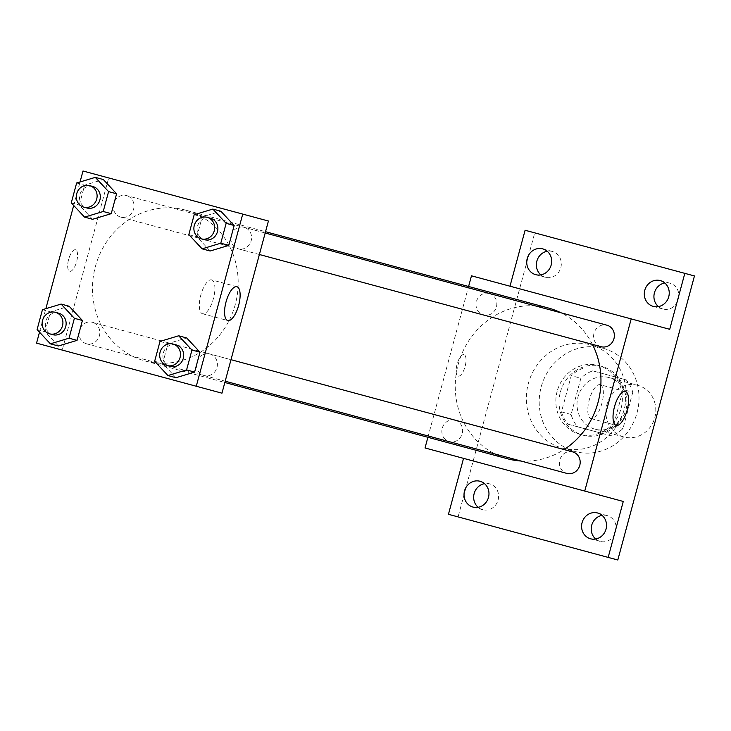 <?xml version="1.0" encoding="UTF-8"?>
<svg xmlns="http://www.w3.org/2000/svg" width="731" height="731" viewBox="0 0 731 731"><rect width="100%" height="100%" fill="white"/><g stroke="black" fill="none" stroke-linecap="round" stroke-linejoin="round"><path stroke-width="0.55" stroke-dasharray="3.65 2.74" d="M637.816 385.338A26.745 24.817 -74.9 0 0 606.885 404.691A26.745 24.817 -74.9 0 0 623.872 436.983A26.745 24.817 -74.9 0 0 654.802 417.62A26.745 24.817 -74.9 0 0 637.816 385.338L608.914 377.543A26.745 24.817 -74.9 0 0 577.993 396.896A26.745 24.817 -74.9 0 0 594.979 429.179A26.745 24.817 -74.9 0 0 625.91 409.826A26.745 24.817 -74.9 0 0 608.914 377.543M632.79 392.245L623.013 428.485A34.521 32.027 -74.9 0 1 611.207 435.868L577.591 426.803A34.521 32.027 -74.9 0 1 571.103 414.477L580.88 378.238A34.521 32.027 -74.9 0 1 592.686 370.855L626.303 379.919A34.521 32.027 -74.9 0 1 632.79 392.245L623.159 389.65L613.382 425.881L623.013 428.485M571.103 414.477L561.472 411.873L571.249 375.643L580.88 378.238M592.686 370.855L626.303 379.919M583.055 368.25A34.521 32.027 -74.9 0 0 571.249 375.643M561.472 411.873A34.521 32.027 -74.9 0 0 567.96 424.199L577.591 426.803M613.382 425.881A34.521 32.027 -74.9 0 1 601.576 433.273L567.96 424.199M623.159 389.65A34.521 32.027 -74.9 0 0 616.672 377.324M560.375 392.145A35.664 33.087 105.1 0 1 601.604 366.332A35.664 33.087 105.1 0 1 624.265 409.378A35.664 33.087 105.1 0 1 583.027 435.192A35.664 33.087 105.1 0 1 560.375 392.145M557.159 391.277A35.664 33.087 -74.9 0 0 579.82 434.324A35.664 33.087 -74.9 0 0 621.048 408.519A35.664 33.087 -74.9 0 0 598.397 365.463A35.664 33.087 -74.9 0 0 557.159 391.277M601.576 433.273L611.207 435.868M603.038 348.248A53.491 49.635 -74.9 0 0 541.187 386.964A53.491 49.635 -74.9 0 0 575.169 451.539A53.491 49.635 -74.9 0 0 637.03 412.823A53.491 49.635 -74.9 0 0 603.038 348.248L590.2 344.785A53.491 49.635 -74.9 0 0 528.349 383.501A53.491 49.635 -74.9 0 0 562.331 448.076A53.491 49.635 -74.9 0 0 624.183 409.36A53.491 49.635 -74.9 0 0 590.2 344.785M595.683 539.012A13.377 12.409 -74.9 0 0 600.206 541.406A13.377 12.409 -74.9 0 0 615.676 531.72A13.377 12.409 -74.9 0 0 607.178 515.583A13.377 12.409 -74.9 0 0 602.07 515.373M658.393 306.609A13.377 12.409 -74.9 0 0 662.916 309.003A13.377 12.409 -74.9 0 0 678.377 299.326A13.377 12.409 -74.9 0 0 669.879 283.18A13.377 12.409 -74.9 0 0 664.771 282.97M540.83 274.893A13.377 12.409 -74.9 0 0 545.353 277.277A13.377 12.409 -74.9 0 0 560.823 267.601A13.377 12.409 -74.9 0 0 552.325 251.455A13.377 12.409 -74.9 0 0 547.217 251.245M478.129 507.296A13.377 12.409 -74.9 0 0 482.652 509.681A13.377 12.409 -74.9 0 0 498.113 500.004A13.377 12.409 -74.9 0 0 489.615 483.858A13.377 12.409 -74.9 0 0 484.507 483.648M617.805 560.001L458.081 516.908L534.726 232.86L694.45 275.952M525.096 230.256L534.726 232.86M448.45 514.304L458.081 516.908M425.022 447.966L623.269 501.457M427.9 437.293L468.589 286.488M471.468 275.815L669.724 329.306M463.993 354.59A11.148 4.158 105.1 0 0 457.076 364.266A11.148 4.158 105.1 0 0 458.182 376.109A11.148 4.158 105.1 0 0 465.099 366.432A11.148 4.158 105.1 0 0 463.993 354.59A11.148 4.158 105.1 0 0 457.076 364.276A11.148 4.158 105.1 0 0 458.191 376.118A11.148 4.158 105.1 0 0 465.108 366.441A11.148 4.158 105.1 0 0 463.993 354.599L463.993 354.59M548.451 308.034A78.098 72.46 -74.9 0 0 458.145 364.559A78.098 72.46 -74.9 0 0 507.762 458.84M521.002 461.023A78.098 72.46 -74.9 0 0 564.049 449.556M592.43 344.374A78.098 72.46 -74.9 0 0 560.997 312.804M572.693 451.886A11.148 10.344 -74.9 0 0 559.809 459.954A11.148 10.344 -74.9 0 0 566.89 473.405M489.322 293.469A11.148 10.344 -74.9 0 0 476.438 301.528A11.148 10.344 -74.9 0 0 483.52 314.988A11.148 10.344 -74.9 0 0 496.404 306.919A11.148 10.344 -74.9 0 0 489.322 293.469L126.536 195.579A11.148 10.344 -74.9 0 0 113.652 203.647A11.148 10.344 -74.9 0 0 120.734 217.098A11.148 10.344 -74.9 0 0 133.618 209.029A11.148 10.344 -74.9 0 0 126.536 195.579M455.139 420.17A11.148 10.344 -74.9 0 0 442.255 428.238A11.148 10.344 -74.9 0 0 449.327 441.688A11.148 10.344 -74.9 0 0 462.22 433.62A11.148 10.344 -74.9 0 0 455.139 420.17L92.353 322.28A11.148 10.344 -74.9 0 0 79.469 330.348A11.148 10.344 -74.9 0 0 86.55 343.798A11.148 10.344 -74.9 0 0 99.434 335.739A11.148 10.344 -74.9 0 0 92.353 322.28M601.074 346.704A11.148 10.344 105.1 0 1 594.001 333.254A11.148 10.344 105.1 0 1 606.885 325.185M543.7 479.984L528.933 476L543.7 479.984M582.132 305.668L596.898 309.661L582.132 305.668M582.123 305.677L596.898 309.661L582.123 305.677M543.709 479.984L528.933 475.991L543.709 479.984M600.142 384.716A17.535 6.542 -74.9 0 1 601.887 403.348A17.535 6.542 -74.9 0 1 591.013 418.571A17.535 6.542 -74.9 0 1 589.259 399.939A17.535 6.542 -74.9 0 1 600.142 384.716L625.38 391.524M185.665 210.144A78.098 72.46 -74.9 0 0 95.359 266.678A78.098 72.46 -74.9 0 0 144.976 360.95A78.098 72.46 -74.9 0 0 235.281 304.425A78.098 72.46 -74.9 0 0 185.665 210.144L265.527 231.7M259.377 254.507L238.288 248.814A11.148 10.344 105.1 0 1 231.215 235.364A11.148 10.344 105.1 0 1 244.099 227.295A11.148 10.344 105.1 0 1 251.181 240.755A11.148 10.344 105.1 0 1 238.288 248.814M209.916 354.005A11.148 10.344 -74.9 0 0 197.023 362.064A11.148 10.344 -74.9 0 0 204.104 375.524A11.148 10.344 -74.9 0 0 216.988 367.455A11.148 10.344 -74.9 0 0 209.916 354.005L230.996 359.689M221.959 393.177L62.236 350.076L108.681 177.925L268.414 221.027M36.55 343.15L62.236 350.076M39.511 332.176L45.852 308.674M73.694 205.475L80.035 181.964M82.996 170.999L108.681 177.925M75.521 249.774A11.148 4.158 105.1 0 0 68.604 259.45A11.148 4.158 105.1 0 0 69.71 271.292A11.148 4.158 105.1 0 0 76.627 261.616A11.148 4.158 105.1 0 0 75.521 249.774A11.148 4.158 105.1 0 0 68.613 259.459A11.148 4.158 105.1 0 0 69.719 271.302A11.148 4.158 105.1 0 0 76.636 261.625A11.148 4.158 105.1 0 0 75.531 249.783L75.521 249.774M175.961 377.708L162.666 363.462L168.029 343.579L186.688 337.95L168.029 343.579L162.666 363.462L175.961 377.708M92.59 219.291L79.295 205.036L84.659 185.162L103.318 179.534L84.659 185.162L79.295 205.036L92.59 219.291M58.398 345.991L45.112 331.737L50.476 311.863L69.125 306.234L50.476 311.863L45.112 331.737L58.398 345.991M210.144 251.007L196.858 236.762L202.222 216.879L220.872 211.25L202.222 216.879L196.858 236.762L210.144 251.007M155.237 375.167L140.462 371.184L155.237 375.167M193.66 200.851L208.426 204.844L193.66 200.861M155.237 375.158L140.462 371.174L155.237 375.158M211.67 279.9A17.535 6.542 -74.9 0 1 213.425 298.531A17.535 6.542 -74.9 0 1 202.542 313.754A17.535 6.542 -74.9 0 1 200.797 295.123A17.535 6.542 -74.9 0 1 211.67 279.9L236.908 286.707M210.391 218.203A11.148 10.344 -74.9 0 0 197.498 226.272A11.148 10.344 -74.9 0 0 204.579 239.722M188.826 234.596L196.858 236.762M194.19 214.713L202.222 216.879M176.198 344.904A11.148 10.344 -74.9 0 0 163.315 352.972A11.148 10.344 -74.9 0 0 170.396 366.423M154.643 361.297L162.666 363.462M160.007 341.414L168.029 343.579M92.828 186.487A11.148 10.344 -74.9 0 0 79.944 194.547A11.148 10.344 -74.9 0 0 87.026 208.006M71.272 202.871L79.295 205.036M76.636 182.997L84.659 185.162M58.644 313.188A11.148 10.344 -74.9 0 0 45.761 321.256A11.148 10.344 -74.9 0 0 52.833 334.707M37.089 329.571L45.112 331.737M42.444 309.697L50.476 311.863M623.872 436.983L594.979 429.179M579.82 434.324L583.027 435.192M598.397 365.463L601.604 366.332M562.331 448.076L575.169 451.539M489.615 483.858L479.984 481.263M482.652 509.681L473.021 507.086M552.325 251.455L542.694 248.86M545.353 277.277L535.722 274.682M669.879 283.18L660.248 280.576M662.916 309.003L653.286 306.399M607.178 515.583L597.547 512.979M600.206 541.406L590.575 538.802M591.013 418.571L616.242 425.378M144.976 360.95L224.837 382.505M265.179 232.988L244.099 227.295M86.55 343.798L449.327 441.688M120.734 217.098L483.52 314.988M204.104 375.524L225.194 381.207M202.542 313.754L227.78 320.562"/><path stroke-width="1.1" d="M602.07 515.373A13.377 12.409 -74.9 0 0 591.708 525.26A13.377 12.409 -74.9 0 0 595.683 539.012M664.771 282.97A13.377 12.409 -74.9 0 0 654.419 292.857A13.377 12.409 -74.9 0 0 658.393 306.609M547.217 251.245A13.377 12.409 -74.9 0 0 536.856 261.141A13.377 12.409 -74.9 0 0 540.83 274.893M484.507 483.648A13.377 12.409 -74.9 0 0 474.154 493.544A13.377 12.409 -74.9 0 0 478.129 507.296M509.991 286.205L525.096 230.256L694.45 275.952L617.805 560.001L448.45 514.304L463.545 458.355M468.589 286.488L471.468 275.815L631.2 318.908L584.745 491.058L425.022 447.966L427.9 437.293M527.225 258.536A13.377 12.409 105.1 0 1 542.694 248.86A13.377 12.409 105.1 0 1 551.183 265.006A13.377 12.409 105.1 0 1 535.722 274.682A13.377 12.409 105.1 0 1 527.225 258.536M644.788 290.262A13.377 12.409 105.1 0 1 660.248 280.576A13.377 12.409 105.1 0 1 668.746 296.722A13.377 12.409 105.1 0 1 653.286 306.399A13.377 12.409 105.1 0 1 644.788 290.262M684.819 273.357L669.724 329.306L631.2 318.908M584.745 491.058L623.269 501.457L608.174 557.406M625.38 391.524A17.535 6.542 -74.9 0 1 627.125 410.155A17.535 6.542 -74.9 0 1 616.242 425.378A17.535 6.542 -74.9 0 1 614.497 406.747A17.535 6.542 -74.9 0 1 625.38 391.524M582.077 522.665A13.377 12.409 105.1 0 1 597.547 512.979A13.377 12.409 105.1 0 1 606.036 529.125A13.377 12.409 105.1 0 1 590.575 538.802A13.377 12.409 105.1 0 1 582.077 522.665M464.523 490.94A13.377 12.409 105.1 0 1 479.984 481.263A13.377 12.409 105.1 0 1 488.482 497.409A13.377 12.409 105.1 0 1 473.021 507.086A13.377 12.409 105.1 0 1 464.523 490.94M224.837 382.505L507.762 458.84A78.098 72.46 -74.9 0 0 521.002 461.023M564.049 449.556A78.098 72.46 -74.9 0 0 592.43 344.374M560.997 312.804A78.098 72.46 -74.9 0 0 548.451 308.034L265.527 231.7M225.194 381.207L566.89 473.405A11.148 10.344 -74.9 0 0 579.774 465.345A11.148 10.344 -74.9 0 0 572.693 451.886L230.996 359.689M265.179 232.988L606.885 325.185A11.148 10.344 105.1 0 1 613.967 338.636A11.148 10.344 105.1 0 1 601.074 346.704L259.377 254.507M80.035 181.964L82.996 170.999L268.414 221.027L221.959 393.177L36.55 343.15L39.511 332.176M45.852 308.674L73.694 205.475M178.666 335.785L186.688 337.95L199.983 352.205L194.62 372.079L175.961 377.708L167.938 375.542L154.643 361.297L160.007 341.414L178.666 335.785L191.951 350.039L186.588 369.913L167.938 375.542M95.286 177.368L103.318 179.534L116.604 193.779L111.24 213.662L92.59 219.291L84.558 217.125L71.272 202.871L76.636 182.997L95.286 177.368L108.581 191.613L103.217 211.497L84.558 217.125M242.729 214.092L196.274 386.242M61.102 304.069L69.125 306.234L82.42 320.48L77.057 340.363L58.398 345.991L50.375 343.826L37.089 329.571L42.444 309.697L61.102 304.069L74.398 318.314L69.034 338.197L50.375 343.826M212.849 209.084L220.872 211.25L234.167 225.495L228.803 245.378L210.144 251.007L202.121 248.842L188.826 234.596L194.19 214.713L212.849 209.084L226.144 223.33L220.78 243.213L202.121 248.842M236.908 286.707A17.535 6.542 -74.9 0 1 238.653 305.339A17.535 6.542 -74.9 0 1 227.78 320.562A17.535 6.542 -74.9 0 1 226.034 301.93A17.535 6.542 -74.9 0 1 236.908 286.707M201.372 238.854L204.579 239.722A11.148 10.344 -74.9 0 0 217.472 231.654A11.148 10.344 -74.9 0 0 210.391 218.203L207.175 217.335A11.148 10.344 -74.9 0 0 194.291 225.404A11.148 10.344 -74.9 0 0 201.372 238.854A11.148 10.344 -74.9 0 0 214.256 230.795A11.148 10.344 -74.9 0 0 207.175 217.335M220.872 211.25L234.167 225.495L228.803 245.378L210.144 251.007M226.144 223.33L234.167 225.495M220.78 243.213L228.803 245.378M167.189 365.555L170.396 366.423A11.148 10.344 -74.9 0 0 183.28 358.364A11.148 10.344 -74.9 0 0 176.198 344.904L172.991 344.036A11.148 10.344 -74.9 0 0 160.107 352.104A11.148 10.344 -74.9 0 0 167.189 365.555A11.148 10.344 -74.9 0 0 180.073 357.496A11.148 10.344 -74.9 0 0 172.991 344.036M186.688 337.95L199.983 352.205L194.62 372.079L175.961 377.708M191.951 350.039L199.983 352.205M186.588 369.913L194.62 372.079M83.809 207.138L87.026 208.006A11.148 10.344 -74.9 0 0 99.909 199.938A11.148 10.344 -74.9 0 0 92.828 186.487L89.621 185.619A11.148 10.344 -74.9 0 0 76.737 193.688A11.148 10.344 -74.9 0 0 83.809 207.138A11.148 10.344 -74.9 0 0 96.702 199.07A11.148 10.344 -74.9 0 0 89.621 185.619M103.318 179.534L116.604 193.779L111.24 213.662L92.59 219.291M108.581 191.613L116.604 193.779M103.217 211.497L111.24 213.662M49.626 333.839L52.833 334.707A11.148 10.344 -74.9 0 0 65.726 326.638A11.148 10.344 -74.9 0 0 58.644 313.188L55.428 312.32A11.148 10.344 -74.9 0 0 42.544 320.388A11.148 10.344 -74.9 0 0 49.626 333.839A11.148 10.344 -74.9 0 0 62.51 325.77A11.148 10.344 -74.9 0 0 55.428 312.32M69.125 306.234L82.42 320.48L77.057 340.363L58.398 345.991M74.398 318.314L82.42 320.48M69.034 338.197L77.057 340.363"/></g></svg>
